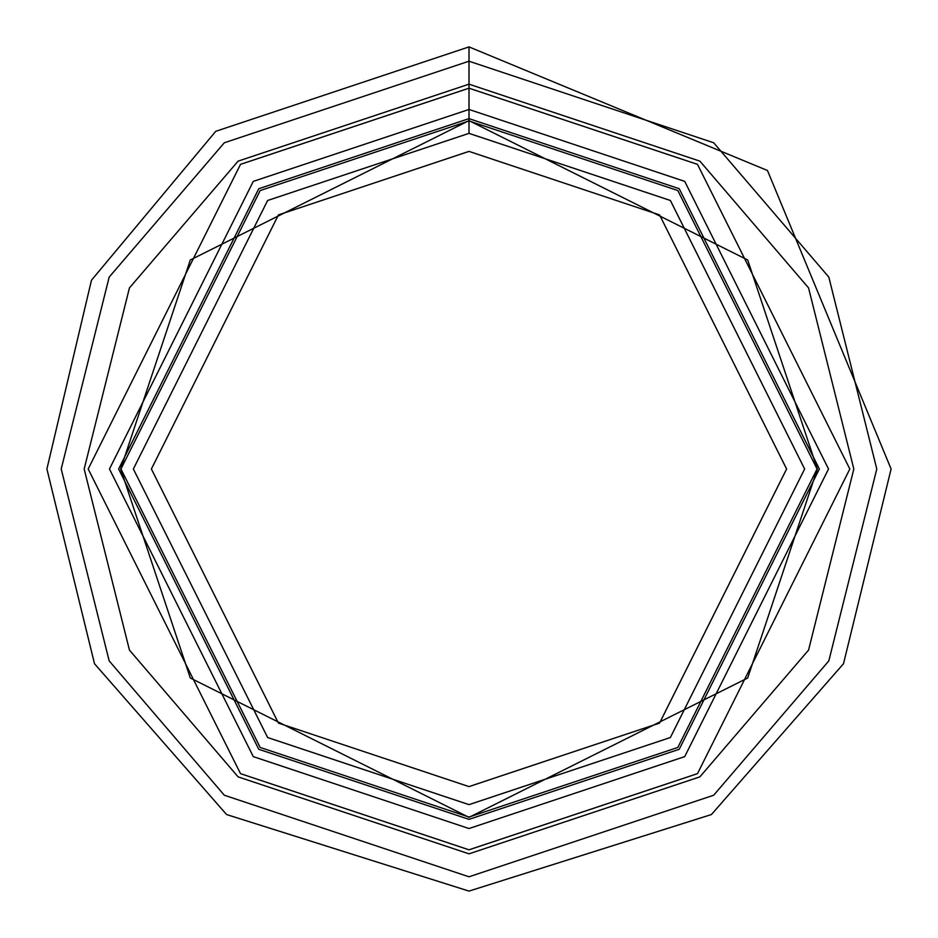 <?xml version="1.0" encoding="UTF-8"?>
<svg xmlns="http://www.w3.org/2000/svg" width="938" height="938" viewBox="0 0 938 938"><rect width="100%" height="100%" fill="white"/><g stroke="black" fill="none" stroke-linecap="round" stroke-linejoin="round"><path stroke-width="1.41" d="M469 120.943L677.834 190.555L817.057 469L677.834 747.445L469 817.057L260.166 747.445L120.943 469L260.166 190.555L469 120.943L260.166 190.555L120.943 469L260.166 747.445L469 817.057L677.834 747.445L817.057 469L677.834 190.555L469 120.943L469 133.36L267.623 200.486L133.36 469L267.623 737.514L469 804.64L670.377 737.514L804.64 469L670.377 200.486L469 133.36L670.377 200.486L804.64 469L670.377 737.514L469 804.64L267.623 737.514L133.36 469L267.623 200.486L469 133.36L469 88.184L240.515 164.349L88.184 469L240.515 773.651L469 849.816L697.485 773.651L849.816 469L697.485 164.349L469 88.184L469 120.943M469 109.465L253.283 181.374L109.465 469L253.283 756.626L469 828.535L684.717 756.626L828.535 469L684.717 181.374L469 109.465M469 118.634L258.782 188.702L118.634 469L258.782 749.298L469 819.366L679.218 749.298L819.366 469L679.218 188.702L469 118.634M469 151.393L278.434 214.908L151.393 469L278.434 723.092L469 786.607L659.566 723.092L786.607 469L659.566 214.908L469 151.393L659.566 214.908L786.607 469L659.566 723.092L469 786.607L278.434 723.092L151.393 469L278.434 214.908L469 151.393M469 88.184L697.485 164.349L849.816 469L697.485 773.651L469 849.816L240.515 773.651L88.184 469L240.515 164.349L469 88.184L240.515 164.349L88.184 469L240.515 773.651L469 849.816L697.485 773.651L849.816 469L697.485 164.349L469 88.184L469 84.174L238.1 161.137L129.444 287.907L84.174 469L129.444 650.093L238.1 776.863L469 853.826L699.9 776.863L808.556 650.093L853.826 469L808.556 287.907L699.9 161.137L469 84.174L469 88.184M469 84.174L699.9 161.137L808.556 287.907L853.826 469L808.556 650.093L699.9 776.863L469 853.826L238.1 776.863L129.444 650.093L84.174 469L129.444 287.907L238.1 161.137L469 84.174L469 61.205L224.323 142.764L109.183 277.097L61.205 469L109.183 660.903L224.323 795.236L469 876.796L713.677 795.236L828.817 660.903L876.796 469L828.817 277.097L713.677 142.764L469 61.205L469 84.174M469 61.205L713.677 142.764L828.817 277.097L876.796 469L828.817 660.903L713.677 795.236L469 876.796L224.323 795.236L109.183 660.903L61.205 469L109.183 277.097L224.323 142.764L469 61.205L469 46.9L469 61.205M817.361 469L747.692 259.978L469 120.639L190.308 259.978L120.639 469L190.308 678.01L469 817.361L747.692 678.01L817.361 469L747.692 678.01L469 817.361L190.308 678.01L120.639 469L190.308 259.978L469 120.639L747.692 259.978L817.361 469L747.692 259.978L469 120.639L190.308 259.978L120.639 469L190.308 678.01L469 817.361L747.692 678.01L817.361 469M469 46.9L215.74 131.32L91.467 280.228L46.9 469L94.504 663.741L226.586 814.547L469 891.1L711.414 814.547L843.497 663.741L891.1 469L767.472 170.505L469 46.9"/></g></svg>
